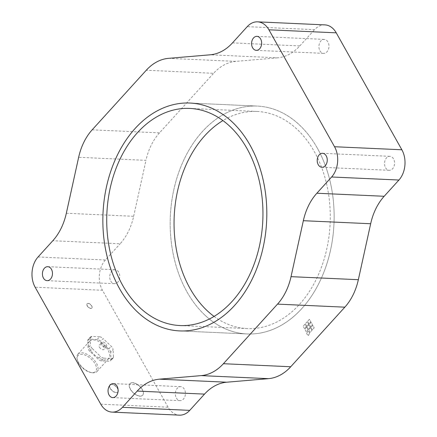 <?xml version="1.0" encoding="UTF-8"?>
<svg xmlns="http://www.w3.org/2000/svg" width="437" height="437" viewBox="0 0 437 437"><rect width="100%" height="100%" fill="white"/><g stroke="black" fill="none" stroke-linecap="round" stroke-linejoin="round"><path stroke-width="0.33" stroke-dasharray="2.19 1.64" d="M306.239 331.732L304.829 329.225L306.239 331.732L308.08 329.7L306.676 327.193L304.829 329.225L306.676 327.193L308.08 329.7L306.239 331.732M306.763 326.286L305.359 323.779L306.763 326.286L308.609 324.254L307.206 321.747L305.359 323.779L307.2 321.747L308.609 324.254L306.763 326.286M312.351 329.864L310.947 327.357L312.351 329.864L314.198 327.832L312.794 325.325L310.947 327.357L312.794 325.325L314.198 327.832L312.351 329.864M308.451 329.296L307.047 326.789L308.451 329.296L310.297 327.264L308.888 324.757L307.047 326.789L308.888 324.757L310.297 327.264L308.451 329.296M310.663 326.854L309.259 324.347L310.663 326.854L312.51 324.822L311.106 322.315L309.259 324.347L311.106 322.315L312.51 324.822L310.663 326.854M310.139 332.3L308.73 329.793L310.139 332.3L311.985 330.268L310.576 327.761L308.73 329.793L310.576 327.761L311.985 330.268L310.139 332.3M304.551 328.728L303.141 326.221L304.551 328.728L306.392 326.696L304.988 324.188L303.141 326.221L304.988 324.188L306.392 326.696L304.551 328.728M308.975 323.85L307.572 321.342L308.981 323.85L310.822 321.818L309.418 319.31L307.572 321.342L309.418 319.31L310.822 321.818L308.975 323.85M308.517 335.474L306.561 333.813L308.517 335.474L309.767 332.704L307.817 331.049L306.561 333.813L307.817 331.049L309.767 332.704L308.517 335.474M110.769 281.117A6.992 5.02 -87.4 0 0 114.45 283.7A6.992 5.02 -87.4 0 0 119.782 276.943A6.992 5.02 -87.4 0 0 115.078 269.727A6.992 5.02 -87.4 0 0 110.332 273.606A6.992 5.02 -87.4 0 0 110.769 281.117M319.939 50.79A6.992 5.02 -87.4 0 0 323.62 53.374A6.992 5.02 -87.4 0 0 328.952 46.612A6.992 5.02 -87.4 0 0 324.249 39.401A6.992 5.02 -87.4 0 0 319.502 43.279A6.992 5.02 -87.4 0 0 319.939 50.79M385.56 167.726A6.992 5.02 -87.4 0 0 389.241 170.31A6.992 5.02 -87.4 0 0 394.573 163.547A6.992 5.02 -87.4 0 0 389.875 156.337A6.992 5.02 -87.4 0 0 385.123 160.215A6.992 5.02 -87.4 0 0 385.56 167.726M176.39 398.058A6.992 5.02 -87.4 0 0 180.071 400.642A6.992 5.02 -87.4 0 0 185.403 393.879A6.992 5.02 -87.4 0 0 180.7 386.663A6.992 5.02 -87.4 0 0 175.953 390.541A6.992 5.02 -87.4 0 0 176.39 398.058M110.211 388.165A5.381 2.83 -137.8 0 1 109.966 384.718A5.381 2.83 -137.8 0 1 115.854 386.242A5.381 2.83 -137.8 0 1 117.93 391.951A5.381 2.83 -137.8 0 1 114.199 391.913A5.381 2.83 -137.8 0 1 110.211 388.165M110.086 388.302A5.381 2.83 42.2 0 0 114.079 392.049A5.381 2.83 42.2 0 0 117.81 392.087A5.381 2.83 42.2 0 0 115.729 386.374A5.381 2.83 42.2 0 0 109.845 384.855A5.381 2.83 42.2 0 0 110.086 388.302M87.274 305.72A3.228 1.699 -137.8 0 1 87.127 303.649A3.228 1.699 -137.8 0 1 90.661 304.562A3.228 1.699 -137.8 0 1 91.907 307.992A3.228 1.699 -137.8 0 1 89.667 307.97A3.228 1.699 -137.8 0 1 87.274 305.72M87.149 305.856A3.228 1.699 42.2 0 0 89.547 308.101A3.228 1.699 42.2 0 0 91.786 308.129A3.228 1.699 42.2 0 0 90.535 304.698A3.228 1.699 42.2 0 0 87.007 303.786A3.228 1.699 42.2 0 0 87.149 305.856M130.406 389.077A8.609 4.528 -137.8 0 1 130.018 383.56A8.609 4.528 -137.8 0 1 139.436 385.997A8.609 4.528 -137.8 0 1 142.762 395.135A8.609 4.528 -137.8 0 1 136.792 395.075A8.609 4.528 -137.8 0 1 130.406 389.077M130.281 389.214A8.609 4.528 42.2 0 0 136.672 395.206A8.609 4.528 42.2 0 0 142.642 395.272A8.609 4.528 42.2 0 0 139.31 386.133A8.609 4.528 42.2 0 0 129.893 383.697A8.609 4.528 42.2 0 0 130.281 389.214M101.826 344.4A3.228 1.699 -137.8 0 1 101.684 342.335A3.228 1.699 -137.8 0 1 105.213 343.247A3.228 1.699 -137.8 0 1 106.459 346.672A3.228 1.699 -137.8 0 1 104.225 346.65A3.228 1.699 -137.8 0 1 101.826 344.4M99.368 347.115A3.228 1.699 42.2 0 0 101.761 349.36A3.228 1.699 42.2 0 0 104.001 349.382A3.228 1.699 42.2 0 0 102.75 345.957A3.228 1.699 42.2 0 0 99.221 345.044A3.228 1.699 42.2 0 0 99.368 347.115M232.489 42.886L299.809 45.923A53.8 38.636 92.6 0 1 277.566 57.831L210.241 54.794M168.518 58.345L235.838 61.382L277.566 57.831M235.838 61.382A53.8 38.636 -87.4 0 0 213.595 73.29L146.269 70.253M92.163 129.833L159.483 132.875L213.595 73.29M159.483 132.875A53.8 38.636 -87.4 0 0 145.969 160.341L78.649 157.304M66.331 213.261L133.656 216.299A53.8 38.636 92.6 0 1 120.142 243.77L52.817 240.727M38.068 256.972L105.388 260.01L120.142 243.77M324.904 24.887A21.522 15.453 -87.4 0 0 314.564 29.683L247.238 26.641M100.761 404.165L168.081 407.202A21.522 15.453 -87.4 0 0 179.416 415.15M168.081 407.202L102.46 290.266L35.14 287.224M105.388 260.01A21.522 15.453 -87.4 0 0 102.46 290.266M317.371 148.209A114.052 81.905 -87.4 0 0 257.306 106.082A114.052 81.905 -87.4 0 0 170.337 216.326A114.052 81.905 -87.4 0 0 247.02 333.955A114.052 81.905 -87.4 0 0 324.451 270.716A114.052 81.905 -87.4 0 0 317.371 148.209M133.656 216.299L145.969 160.341M299.809 45.923L314.564 29.683M78.267 355.33A11.837 6.227 42.2 0 0 77.371 360.072A11.837 6.227 42.2 0 0 91.142 372.575A11.837 6.227 42.2 0 0 93.813 361.912A11.837 6.227 42.2 0 0 78.267 355.33M78.103 353.91A12.913 6.79 -137.8 0 1 92.223 357.947A12.913 6.79 -137.8 0 1 97.019 371.477A12.913 6.79 -137.8 0 1 92.147 372.723A12.913 6.79 -137.8 0 1 77.125 359.083A12.913 6.79 -137.8 0 1 77.901 354.112A12.913 6.79 -137.8 0 1 78.103 353.91M89.793 341.04A12.913 6.79 42.2 0 0 89.59 341.242A12.913 6.79 42.2 0 0 94.583 354.953A12.913 6.79 42.2 0 0 108.709 358.602A12.913 6.79 42.2 0 0 103.913 345.077A12.913 6.79 42.2 0 0 89.793 341.04M110.648 352.331A4.304 2.261 42.2 0 0 108.775 348.988L100.668 341.297A4.304 2.261 42.2 0 0 97.14 339.511L89.367 339.156A4.304 2.261 42.2 0 0 88.055 339.604A4.304 2.261 42.2 0 0 87.711 340.713L88.045 348.054A4.304 2.261 42.2 0 0 89.918 351.392L98.025 359.088A4.304 2.261 42.2 0 0 101.553 360.875L109.326 361.224A4.304 2.261 42.2 0 0 110.637 360.776A4.304 2.261 42.2 0 0 110.982 359.673L110.648 352.331L113.112 349.622A4.304 2.261 -137.8 0 0 111.233 346.279L103.132 338.588L100.668 341.297M110.982 359.673L113.44 356.963L113.112 349.622M97.14 339.511L99.603 336.801A4.304 2.261 -137.8 0 1 103.132 338.588M99.603 336.801L91.83 336.446L89.367 339.156M87.711 340.713L90.175 338.003A4.304 2.261 -137.8 0 1 90.514 336.894A4.304 2.261 -137.8 0 1 91.83 336.446M90.175 338.003L90.503 345.345L88.045 348.054M89.918 351.392L92.382 348.682A4.304 2.261 -137.8 0 1 90.503 345.345M92.382 348.682L100.488 356.379L98.025 359.088M101.553 360.875L104.017 358.165A4.304 2.261 -137.8 0 1 100.488 356.379M104.017 358.165L111.79 358.515L109.326 361.224M113.44 356.963A4.304 2.261 -137.8 0 1 113.101 358.067A4.304 2.261 -137.8 0 1 111.79 358.515M214.081 316.421A108.676 78.043 -87.4 0 0 247.26 328.58A108.676 78.043 -87.4 0 0 330.121 223.536A108.676 78.043 -87.4 0 0 257.06 111.457A108.676 78.043 -87.4 0 0 222.919 120.579M203.811 314.083A114.052 81.905 -87.4 0 0 247.02 333.955A114.052 81.905 -87.4 0 0 333.983 223.711A114.052 81.905 -87.4 0 0 257.306 106.082A114.052 81.905 -87.4 0 0 175.057 184.551A114.052 81.905 -87.4 0 0 203.811 314.083M108.775 348.988L111.233 346.279M47.759 266.69L115.078 269.727M47.125 280.663L114.45 283.7M256.929 36.358L324.249 39.401M256.3 50.337L323.62 53.374M322.55 153.3L389.875 156.337M321.922 167.273L389.241 170.31M113.38 383.626L180.7 386.663M112.751 397.599L180.071 400.642M101.684 342.335L99.221 345.044M106.459 346.672L104.001 349.382M179.694 330.918L247.02 333.955L179.694 330.918M189.98 103.045L257.306 106.082L189.98 103.045M91.142 372.575L92.147 372.723M77.371 360.072L77.125 359.083M89.59 341.242L77.901 354.112M108.709 358.602L97.019 371.477M113.101 358.067L110.637 360.776M90.514 336.894L88.055 339.604M247.26 328.58L179.94 325.543M257.06 111.457L189.74 108.42"/><path stroke-width="0.66" d="M43.443 278.079A6.992 5.02 92.6 0 1 43.012 270.569A6.992 5.02 92.6 0 1 47.759 266.69A6.992 5.02 92.6 0 1 52.462 273.901A6.992 5.02 92.6 0 1 47.125 280.663A6.992 5.02 92.6 0 1 43.443 278.079M252.613 47.753A6.992 5.02 92.6 0 1 252.182 40.237A6.992 5.02 92.6 0 1 256.929 36.358A6.992 5.02 92.6 0 1 261.632 43.574A6.992 5.02 92.6 0 1 256.3 50.337A6.992 5.02 92.6 0 1 252.613 47.753M318.234 164.689A6.992 5.02 92.6 0 1 317.803 157.178A6.992 5.02 92.6 0 1 322.55 153.3A6.992 5.02 92.6 0 1 327.253 160.51A6.992 5.02 92.6 0 1 321.922 167.273A6.992 5.02 92.6 0 1 318.234 164.689M109.064 395.015A6.992 5.02 92.6 0 1 108.633 387.504A6.992 5.02 92.6 0 1 113.38 383.626A6.992 5.02 92.6 0 1 118.083 390.842A6.992 5.02 92.6 0 1 112.751 397.599A6.992 5.02 92.6 0 1 109.064 395.015M137.191 391.077L204.511 394.114A53.8 38.636 92.6 0 1 226.759 382.206L159.434 379.169A53.8 38.636 -87.4 0 0 137.191 391.077L122.436 407.317A21.522 15.453 92.6 0 1 112.096 412.113A21.522 15.453 92.6 0 1 100.761 404.165L35.14 287.224A21.522 15.453 92.6 0 1 38.068 256.972L52.817 240.727A53.8 38.636 -87.4 0 0 66.331 213.261L78.649 157.304A53.8 38.636 92.6 0 1 92.163 129.833L146.269 70.253A53.8 38.636 92.6 0 1 168.518 58.345L210.241 54.794A53.8 38.636 -87.4 0 0 232.489 42.886L247.238 26.641A21.522 15.453 92.6 0 1 257.584 21.85A21.522 15.453 92.6 0 1 268.919 29.798L334.54 146.734A21.522 15.453 92.6 0 1 331.612 176.99L316.858 193.23A53.8 38.636 -87.4 0 0 303.344 220.701L291.031 276.659A53.8 38.636 92.6 0 1 277.517 304.125L223.405 363.71A53.8 38.636 92.6 0 1 201.162 375.618L159.434 379.169M201.162 375.618L268.482 378.655L226.759 382.206M268.482 378.655A53.8 38.636 -87.4 0 0 290.731 366.747L223.405 363.71M250.051 145.171A114.052 81.905 92.6 0 1 257.125 267.679A114.052 81.905 92.6 0 1 179.694 330.918A114.052 81.905 92.6 0 1 103.017 213.289A114.052 81.905 92.6 0 1 189.98 103.045A114.052 81.905 92.6 0 1 250.051 145.171M277.517 304.125L344.837 307.167L290.731 366.747M344.837 307.167A53.8 38.636 -87.4 0 0 358.351 279.696L291.031 276.659M303.344 220.701L370.669 223.739A53.8 38.636 92.6 0 1 384.183 196.273L316.858 193.23M331.612 176.99L398.932 180.028L384.183 196.273M398.932 180.028A21.522 15.453 -87.4 0 0 401.86 149.776L334.54 146.734M268.919 29.798L336.239 32.835L401.86 149.776M336.239 32.835A21.522 15.453 -87.4 0 0 324.904 24.887L257.584 21.85M112.096 412.113L179.416 415.15A21.522 15.453 -87.4 0 0 189.762 410.359L122.436 407.317M370.669 223.739L358.351 279.696M204.511 394.114L189.762 410.359M222.919 120.579A108.676 78.043 -87.4 0 0 174.642 209.913A108.676 78.043 -87.4 0 0 206.095 309.647A108.676 78.043 -87.4 0 0 214.081 316.421M138.769 306.605A108.676 78.043 92.6 0 1 111.369 183.185A108.676 78.043 92.6 0 1 189.74 108.42A108.676 78.043 92.6 0 1 262.801 220.499A108.676 78.043 92.6 0 1 179.94 325.543A108.676 78.043 92.6 0 1 138.769 306.605M136.491 311.046A114.052 81.905 -87.4 0 0 179.694 330.918A114.052 81.905 -87.4 0 0 266.663 220.674A114.052 81.905 -87.4 0 0 189.98 103.045A114.052 81.905 -87.4 0 0 107.737 181.513A114.052 81.905 -87.4 0 0 136.491 311.046"/></g></svg>
